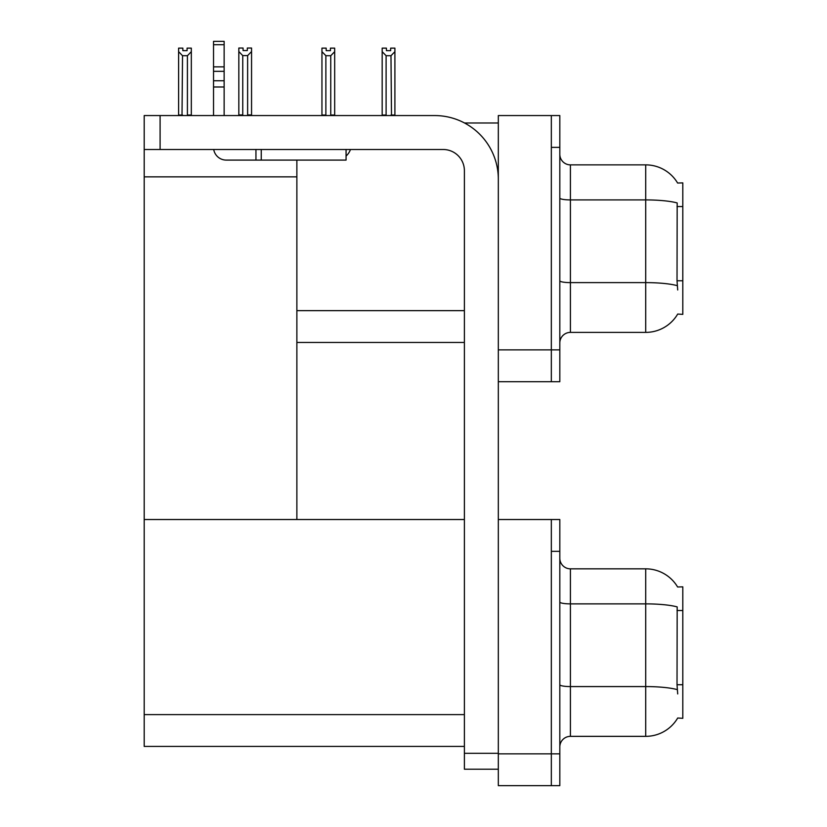 <?xml version="1.0" encoding="UTF-8"?>
<svg xmlns="http://www.w3.org/2000/svg" width="827" height="827" viewBox="0 0 827 827"><rect width="100%" height="100%" fill="white"/><g stroke="black" fill="none" stroke-linecap="round" stroke-linejoin="round"><path stroke-width="1.24" d="M464.526 122.985L498.319 122.985M551.33 519.521L551.33 785.65L559.817 785.65L559.817 519.521L498.319 519.521L498.319 115.563L551.33 115.563L551.33 381.692L498.319 381.692L498.319 349.883L551.33 349.883L551.33 381.692L559.817 381.692L559.817 349.883L551.33 349.883L551.33 147.371L559.817 147.371L559.817 349.883M296.872 342.461L464.392 342.461M677.602 183.025A37.112 37.112 0 0 0 645.701 164.873A37.112 37.112 0 0 1 677.602 183.025L682.802 182.891L682.802 314.363L677.706 314.053A37.112 37.112 0 0 1 645.701 332.392A37.112 37.112 0 0 0 677.52 314.363M296.872 176.854L296.872 519.521L144.198 519.521L144.198 176.854L296.872 176.854L296.872 160.097M144.198 176.854L144.198 115.563L160.097 115.563L160.097 149.501L443.189 149.501A21.202 21.202 0 0 1 464.392 170.703L464.392 753.314L498.319 753.314M498.319 381.692L498.319 785.65L551.33 785.65L551.33 551.33L559.817 551.33M296.872 519.521L464.392 519.521M144.198 519.521L144.198 746.419L464.392 746.419M677.602 586.984A37.112 37.112 0 0 0 645.701 568.831A37.112 37.112 0 0 1 677.602 586.984L682.802 586.85L682.802 718.322L677.706 718.012A37.112 37.112 0 0 1 645.701 736.35A37.112 37.112 0 0 0 677.52 718.322M559.817 342.988A10.606 10.606 0 0 1 570.413 332.392L645.701 332.392L645.701 164.873A37.112 37.112 0 0 1 677.52 182.891A37.112 37.112 0 0 0 645.701 164.873L570.413 164.873A10.606 10.606 0 0 1 559.817 154.267A10.606 10.606 0 0 0 570.413 164.873L570.413 332.392M677.706 289.977L677.024 280.767L677.179 202.946A37.112 6.44 180 0 0 645.701 199.917L570.413 199.917A10.606 1.84 -0 0 1 559.817 198.077M551.33 115.563L559.817 115.563L559.817 147.371M559.817 746.946A10.606 10.606 0 0 1 570.413 736.35L645.701 736.35L645.701 568.831L570.413 568.831A10.606 10.606 0 0 1 559.817 558.225A10.606 10.606 0 0 0 570.413 568.831L570.413 736.35M677.706 693.936L677.024 684.725L677.179 606.904A37.112 6.44 180 0 0 645.701 603.875L570.413 603.875A10.606 1.84 -0 0 1 559.817 602.035M391.491 115.563L390.975 55.709L386.106 55.709L382.177 51.667L382.177 48.131L386.416 48.131L386.416 50.654L390.654 50.654L386.416 50.654M390.654 50.654L390.654 48.131L394.903 48.131L394.903 51.667L390.975 55.709M390.975 115.036L394.903 115.036L394.903 115.563L394.903 51.667M386.106 55.709L386.106 115.036L385.578 115.563M386.106 115.036L382.177 115.036L382.177 51.667L382.177 115.563M330.438 50.654L326.189 50.654L330.438 50.654L330.438 48.131L334.677 48.131L334.677 51.667L330.748 55.709L325.879 55.709L325.879 115.036L321.951 115.036L321.951 51.667L325.879 55.709M321.951 51.667L321.951 48.131L326.189 48.131L326.189 50.654M325.879 115.036L325.352 115.563M334.677 51.667L334.677 115.036L330.748 115.036L330.748 55.709M331.276 115.563L330.748 115.036M334.677 115.036L334.677 115.563M382.177 51.667L382.177 115.036M247.624 55.595L242.756 55.595L238.827 51.553L238.827 48.028L243.066 48.028L243.066 50.54L247.314 50.54L247.314 48.028L251.553 48.028L251.553 51.553L247.624 55.595L247.624 114.932L251.553 114.932L251.553 115.563M251.553 114.932L251.553 51.553M242.756 55.595L242.756 114.932L238.827 114.932L238.827 115.563M242.756 114.932L242.135 115.563M238.827 51.553L238.827 114.932M247.314 50.54L243.066 50.54M187.088 50.654L182.85 50.654L187.088 50.654L187.088 48.131L191.326 48.131L191.326 115.036L187.409 115.036L187.409 55.709L182.529 55.709L182.012 115.563M182.529 115.036L178.611 115.036L178.611 115.563L178.611 48.131L182.85 48.131L182.85 50.654M191.326 51.667L187.409 55.709M182.529 55.709L178.611 51.667M191.326 115.036L191.326 115.563M498.319 769.213L464.392 769.213L464.392 753.314M498.319 179.18A63.617 63.617 0 0 0 434.702 115.563L160.097 115.563M160.097 149.501L144.198 149.501M346.068 149.501L346.068 160.097L226.257 160.097A12.725 12.725 0 0 1 213.717 149.501M261.249 160.097L261.249 149.501M213.531 115.563L213.531 86.99L224.138 86.99L224.138 115.563M255.946 149.501L255.946 160.097L226.257 160.097M213.531 86.99L213.531 80.767L224.138 80.767L224.138 86.99M224.138 44.73L213.531 44.73L213.531 41.35L224.138 41.35L224.138 71.329L213.531 71.329L213.531 80.767M213.531 71.329L213.531 44.73M224.138 71.329L224.138 80.767M224.138 66.863L213.531 66.863M346.068 156.045A15.899 15.899 0 0 0 350.462 149.501M296.872 310.652L464.392 310.652M682.802 206.554L677.024 206.554M682.802 280.767L677.024 280.767M498.319 753.842L559.817 753.842M144.198 714.611L464.392 714.611M682.802 610.512L677.024 610.512M682.802 684.725L677.024 684.725M677.292 285.677A37.112 6.44 180 0 0 645.701 282.617L570.413 282.617A10.606 1.84 0 0 1 559.817 280.777M677.292 689.635A37.112 6.44 180 0 0 645.701 686.575L570.413 686.575A10.606 1.84 0 0 1 559.817 684.735"/></g></svg>
